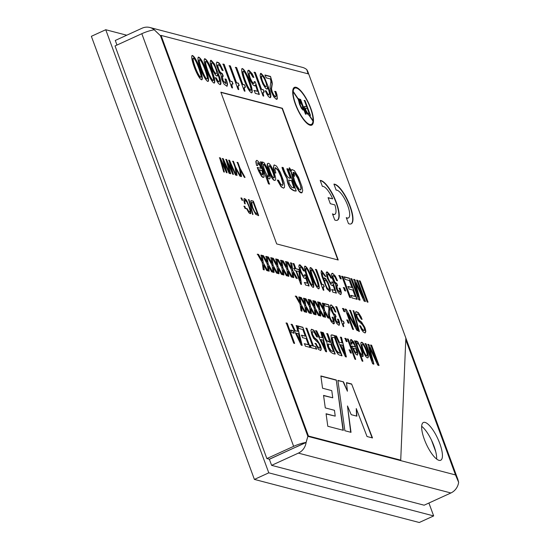 <?xml version="1.0" encoding="UTF-8"?>
<svg xmlns="http://www.w3.org/2000/svg" width="550" height="550" viewBox="0 0 550 550"><rect width="100%" height="100%" fill="white"/><g stroke="black" fill="none" stroke-linecap="round" stroke-linejoin="round"><path stroke-width="0.82" d="M126.734 35.214L105.751 29.734L268.785 472.835L433.661 515.928L428.911 503.023M105.751 29.734L91.362 36.307L254.396 479.414L419.272 522.5L433.661 515.928M254.396 479.414L268.785 472.835M424.346 439.368A20.769 6.346 -114.6 0 1 423.404 422.482A20.769 6.346 -114.6 0 1 437.814 438.735A20.769 6.346 -114.6 0 1 440.667 460.268A20.769 6.346 -114.6 0 1 424.346 439.368M421.678 426.312A20.769 6.346 -114.6 0 1 433.971 446.016A20.769 6.346 -114.6 0 1 436.645 459.064M141.817 33.701A13.296 3.059 159.8 0 1 154.248 29.789L160.463 35.736L307.856 436.356L306.068 442.427A13.296 3.059 159.8 0 0 293.638 446.339L141.817 33.701L115.046 45.932L266.867 458.569L293.638 446.339M266.867 458.569L269.328 459.209L306.068 442.427M160.463 35.736L154.248 29.734A13.296 12.279 -75.4 0 0 149.875 27.5A13.296 12.279 -75.4 0 0 142.044 28.222L115.28 40.453L116.971 45.052M308.117 73.838L306.769 69.596A13.296 12.279 -75.4 0 0 302.397 67.361L149.875 27.5M297.192 446.483L269.376 459.277L271.611 465.348L424.132 505.203L450.897 492.979L298.375 453.118L271.611 465.348M298.375 453.118A13.296 12.279 104.6 0 0 306.109 442.496L307.856 436.356L455.51 474.939L458.638 482.35A13.296 12.279 104.6 0 1 450.897 492.979M306.109 442.496L296.141 447.047M405.769 339.762L455.51 474.939L457.861 479.387L458.638 482.295M308.124 73.838L307.684 71.218L306.817 69.664M260.432 161.892L268.517 183.872L269.418 184.106L266.619 175.588L268.132 177.987L269.308 178.901L269.988 178.551L270.084 177.086L268.524 171.38L267.011 167.674L264.124 162.8L262.508 161.941L262.412 164.271L261.573 161.982L260.432 161.892M267.231 177.258L269.431 179.011M262.508 161.934L261.944 162.999M287.134 168.651L290.586 178.028C288.393 179.231 285.368 174.405 283.243 167.633L282.026 167.317L282.521 168.224C283.91 172.178 285.512 175.594 287.313 178.482C287.224 181.218 288.282 184.408 290.482 188.045C292.655 190.066 294.573 191.022 296.223 190.905L288.131 168.912L286.846 168.781L290.214 177.932M282.026 167.317L282.232 168.355C283.621 172.308 285.223 175.725 287.024 178.613C286.935 181.349 287.994 184.539 290.194 188.176C292.366 190.197 294.284 191.153 295.934 191.036L296.223 190.905M220.942 92.414L282.095 108.391L337.844 259.916M289.362 167.695L289.527 169.345L291.369 171.916L293.487 180.276L295.563 185.206L299.64 191.675L301.984 192.748L302.706 190.609L302.074 186.897L298.492 177.155L294.415 170.672L292.098 169.579L291.431 170.596L289.362 167.695L289.238 169.476L291.081 172.054L293.205 180.407L295.274 185.336L299.351 191.812L301.001 192.885L301.881 192.775M292.091 169.565L291.259 170.349M275.227 167.729L278.087 170.486L281.077 177.107L282.865 183.549L282.597 185.35M273.996 165.069L273.343 167.784L274.601 172.941L275.846 173.058L275.021 169.558L275.406 167.619L278.376 170.356L281.366 176.976L283.154 183.411L282.762 185.302L282.246 185.329L280.569 183.913L278.561 180.262L277.317 180.146L281.126 186.835L283.628 188.176M267.884 163.515L267.699 163.57C265.485 163.811 271.274 179.781 274.381 180.434L274.986 180.331M256.431 160.497L255.812 161.583L256.527 165.433L257.702 165.536L257.964 162.779L259.724 164.677L261.394 168.396L257.221 167.509L258.672 171.146L261.559 176.357L262.976 177.451L263.615 177.354M257.503 162.889L259.435 164.808L261.002 168.245M295.391 104.252A20.769 6.346 -114.6 0 1 294.449 87.367A20.769 6.346 -114.6 0 1 308.853 103.62A20.769 6.346 -114.6 0 1 311.712 125.152A20.769 6.346 -114.6 0 1 295.391 104.252M262.206 262.549L263.216 269.576L264.275 269.851L263.478 264.743L266.661 270.476L267.774 270.765L263.292 262.838L262.192 255.393L261.106 255.111L261.999 260.583L258.589 254.451L257.489 254.169L262.206 262.549M267.121 263.835L268.139 270.861L269.191 271.136L268.393 266.028L271.576 271.762L272.69 272.051L268.214 264.117L267.114 256.678L266.021 256.396L266.915 261.869L263.505 255.736L262.398 255.447L267.121 263.835M272.037 265.121L273.054 272.147L274.106 272.422L273.309 267.314L276.492 273.041L277.606 273.336L273.13 265.403L272.03 257.964L270.937 257.682L271.831 263.154L268.414 257.022L267.314 256.733L272.037 265.121M276.952 266.406L277.97 273.433L279.022 273.707L278.224 268.599L281.401 274.326L282.521 274.622L278.046 266.688L276.939 259.249L275.853 258.968L276.753 264.44L273.336 258.308L272.229 258.019L276.952 266.406M281.875 267.692L282.886 274.711L283.938 274.986L283.14 269.885L286.323 275.612L287.437 275.901L282.961 267.974L281.854 260.535L280.768 260.246L281.669 265.726L278.252 259.593L277.152 259.304L281.875 267.692M286.798 268.978L287.808 276.004L288.867 276.279L288.069 271.171L291.246 276.897L292.359 277.193L287.884 269.259L286.784 261.821L285.697 261.539L286.591 267.011L283.181 260.879L282.074 260.59L286.798 268.978M291.713 270.263L292.724 277.282L293.782 277.564L292.985 272.456L296.168 278.183L297.282 278.479L292.799 270.545L291.699 263.106L290.613 262.824L291.507 268.297L288.09 262.164L286.99 261.876L291.713 270.263M293.961 268.214L294.807 270.511L295.824 270.779L300.74 284.151L301.476 284.343L299.826 272.078L298.877 269.5L295.859 268.709L294.016 263.711L293.136 263.484L294.979 268.482L293.961 268.214M307.484 283.195L304.562 282.432L305.511 285.003L309.079 285.938L305.518 274.972L304.728 274.663L304.686 276.004L304.171 276.299L302.61 274.766L300.974 271.356L300.135 268.043L300.417 267.032L301.517 267.548L303.421 270.841L304.315 271.074L302.823 267.864L299.956 264.756L299.124 265.011L298.863 266.241L300.121 271.308L303.744 277.798L305.264 278.541L305.697 277.599L307.484 283.195L304.274 282.562M323.201 290.022L323.868 290.194C323.036 287.574 323.173 286.419 324.273 286.743L323.517 284.687L321.915 284.268L316.511 269.589L315.59 269.349L323.201 290.022M323.799 286.756L324.273 286.743M325.909 276.54L321.399 270.49L321.069 272.69L321.929 276.396L326.851 288.784L329.986 291.665L330.433 290.153L330.069 288.028L327.999 282.404L325.614 278.651L324.548 277.929L324.163 277.922L323.895 280.149L322.396 275.103L322.396 272.642L325.05 276.313L325.909 276.54M334.799 290.331L331.87 289.568L332.819 292.146L336.394 293.074L332.832 282.109L332.035 281.799L332.001 283.147L331.478 283.436L329.918 281.903L328.281 278.493L327.442 275.179L327.841 274.141L329.663 275.784L330.729 277.977L331.623 278.211L330.131 275L327.271 271.893L326.432 272.147L326.178 273.384L327.436 278.444L331.059 284.934L332.606 285.663L333.011 284.735L334.799 290.331L331.581 289.699M336.799 283.498L334.84 282.116L332.75 276.389L333.465 275.577L335.101 277.262L336.593 280.548L337.494 280.782L335.431 276.244L332.613 273.295L331.781 273.494L331.499 274.636L332.619 279.304L333.994 282.397L335.576 284.46L336.236 288.489L338.284 292.634L340.388 294.525L340.904 294.539L341.351 292.738L340.972 290.943L340.12 288.344L339.268 288.118L340.168 291.466L339.928 292.229L337.507 289.63L336.744 285.594L337.624 285.739L336.799 283.498L336.022 283.525L334.551 282.246L333.135 279.373L332.461 276.526L332.942 275.681M344.657 290.654L345.689 290.923L344.527 287.774L343.496 287.506L344.657 290.654M340.23 278.623L341.261 278.891L340.106 275.756L339.075 275.488L340.23 278.623M349.607 297.316L350.556 297.564L342.794 276.457L341.839 276.21L349.607 297.316M345.139 279.4L349.381 280.507L351.945 287.485L348.102 286.481L349.058 289.066L352.901 290.077L355.252 296.457L351.079 295.371L352.027 297.949L357.163 299.289L349.394 278.183L344.19 276.822L345.139 279.4M350.941 278.589L358.703 299.695L360.064 300.046L355.472 282.631L364.093 301.097L365.461 301.455L357.699 280.356L356.771 280.108L363.378 298.004L354.784 279.593L353.856 279.352L358.435 296.739L351.869 278.829L350.941 278.589M367.07 301.881L368.019 302.129L360.25 281.022L359.301 280.775L367.07 301.881M215.359 77.708L216.927 81.125L218.556 83.538L220 84.611L220.894 84.047L220.88 81.758L219.959 77.873L214.342 63.862L211.214 60.369L210.691 60.349L210.169 62.164L210.567 64.653L212.884 70.929L215.627 75.192L216.851 76.017L217.669 75.577L217.614 73.48L218.783 77.014L219.416 79.523L219.306 81.971L217.814 80.884L216.329 77.963L215.359 77.708M222.358 73.693L220.117 72.112L218.501 68.826L217.731 65.567L218.549 64.639L220.419 66.564L222.124 70.317L223.149 70.586L220.089 64.295L218.776 62.748L216.906 62.04L216.301 63.559L216.624 65.814L219.154 72.435L220.956 74.786L221.712 79.399L224.056 84.136L227.04 86.309L227.556 84.253L227.123 82.198L226.153 79.227L225.177 78.973L225.913 83.676L223.156 80.685L222.289 76.093L223.3 76.258L222.358 73.693L221.506 73.707L219.828 72.242L218.219 68.956L217.442 65.698L217.862 64.763M231.791 87.677L232.554 87.876C231.605 84.872 231.763 83.559 233.021 83.93L232.162 81.579L230.319 81.097L224.153 64.323L223.101 64.047L231.791 87.677M232.478 83.944L233.021 83.93M238.026 89.306L238.789 89.506C237.841 86.501 237.999 85.188 239.257 85.559L238.397 83.208L236.555 82.727L230.388 65.952L229.336 65.677L238.026 89.306M238.714 85.573L239.257 85.559M244.269 90.936L245.032 91.135C244.028 88.227 244.186 86.914 245.499 87.189L244.633 84.838L242.804 84.363L236.637 67.588L235.579 67.313L244.269 90.936M244.826 87.237L245.499 87.189M257.531 91.293L254.189 90.42L255.276 93.363L259.346 94.428L255.282 81.895L254.375 81.537L254.327 83.078L253.742 83.414L251.955 81.661L250.092 77.756L249.123 73.975L249.494 72.806L250.697 73.404L252.876 77.172L253.907 77.44L252.189 73.762L248.923 70.221L247.968 70.503L247.679 71.919L249.116 77.708L250.429 80.795L253.254 85.126L255.021 85.958L255.482 84.899L257.531 91.293L253.901 90.551M262.996 95.831L263.759 96.03C262.811 93.032 262.962 91.713 264.227 92.084L263.361 89.733L261.525 89.251L255.358 72.483L254.306 72.208L262.996 95.831M263.684 92.098L264.227 92.084M265.299 90.757L266.86 94.181L268.496 96.587L269.94 97.659L270.834 97.096L270.82 94.806L269.899 90.922L264.282 76.911L261.154 73.418L260.624 73.398L260.109 75.213L260.507 77.701L262.824 83.978L265.561 88.241L266.791 89.066L267.609 88.626L267.548 86.529L268.723 90.062L269.349 92.572L269.239 95.019L267.754 93.933L266.269 91.011L265.299 90.757M274.918 91.307L276.114 95.652L275.736 96.752L273.893 95.246L272.284 91.919L271.514 88.956L272.284 83.792L272.078 81.84L270.524 76.443L265.121 75.034L266.159 77.846L270.456 78.973L270.916 81.249L270.064 87.099L271.212 91.582L273.804 96.903L276.347 99.33L277.331 98.924L277.001 94.861L275.907 91.561L274.918 91.307M300.025 304.081L300.994 310.798L301.998 311.059L301.235 306.178L304.274 311.657L305.339 311.933L301.063 304.356L300.011 297.241L298.966 296.972L299.826 302.204L296.56 296.34L295.508 296.065L300.025 304.081M304.728 305.312L305.697 312.029L306.707 312.29L305.944 307.409L308.99 312.888L310.049 313.163L305.772 305.587L304.721 298.471L303.676 298.203L304.535 303.435L301.276 297.571L300.218 297.296L304.728 305.312M309.43 306.543L310.399 313.252L311.41 313.521L310.647 308.639L313.686 314.112L314.751 314.394L310.468 306.811L309.416 299.702L308.378 299.427L309.231 304.659L305.965 298.801L304.913 298.526L309.43 306.543M314.126 307.766L315.095 314.483L316.106 314.744L315.343 309.863L318.381 315.343L319.454 315.618L315.171 308.041L314.112 300.926L313.074 300.657L313.933 305.889L310.668 300.025L309.616 299.75L314.126 307.766M318.828 308.997L319.798 315.714L320.801 315.975L320.038 311.094L323.084 316.566L324.143 316.848L319.873 309.272L318.814 302.156L317.769 301.881L318.636 307.12L315.37 301.256L314.311 300.981L318.828 308.997M323.524 310.221L324.5 316.938L325.504 317.199L324.741 312.317L327.779 317.797L328.845 318.079L324.562 310.496L323.517 303.387L322.472 303.112L323.331 308.344L320.066 302.486L319.014 302.211L323.524 310.221M332.276 317.144L333.279 320.781L332.963 321.702L331.416 320.444L330.076 317.659L329.436 315.178L329.897 309.224L328.604 304.714L324.081 303.531L324.947 305.889L328.543 306.831L328.928 308.729L328.219 313.631L329.168 317.377L331.341 321.826L333.472 323.861L334.297 323.517L334.015 320.114L333.101 317.357L332.276 317.144M335.294 314.689L333.424 313.369L331.43 307.897L332.111 307.12L333.671 308.722L335.094 311.871L335.954 312.091L333.988 307.752L331.293 304.934L330.495 305.126L330.234 306.219L331.293 310.681L334.125 315.604L334.757 319.461L336.717 323.421L338.731 325.229L339.219 325.243L339.646 323.524L339.281 321.805L338.463 319.316L337.659 319.11L338.511 322.307L338.271 323.043L335.906 320.396L335.321 316.663L336.084 316.834L335.294 314.689L334.538 314.724L333.135 313.5L331.781 310.75L331.141 308.028L331.609 307.223M343.186 326.384L343.826 326.549C342.98 324.122 343.111 323.022 344.218 323.256L343.489 321.282L341.962 320.884L336.799 306.859L335.913 306.625L343.186 326.384M343.647 323.29L344.218 323.256M348.033 322.898L349.023 323.153L347.909 320.141L346.926 319.887L348.033 322.898M343.805 311.396L344.788 311.657L343.688 308.653L342.698 308.399L343.805 311.396M347.483 313.074L356.916 330.351L357.995 330.632L350.57 310.454L349.69 310.228L355.719 326.611L346.225 309.32L345.207 309.052L352.626 329.23L353.513 329.457L347.483 313.074L353.224 329.587M358.744 331.306L359.356 331.471L353.856 310.832L353.224 310.668L358.744 331.306M359.755 325.731L361.371 329.333L363.048 331.753L364.678 332.86L365.296 332.867L365.826 331.464L365.53 329.636L364.822 327.346L361.611 322.135L358.964 320.045L357.17 316.972L356.668 314.504L357.033 313.94L358.758 314.676L361.24 319.158L362.106 319.385L361.041 316.772L358.339 312.572L356.036 311.589L355.431 312.682L356.366 316.965L358.057 320.602L362.306 324.603L364.052 327.422L364.595 329.883L363.811 330.502L361.804 328.481L360.614 325.957L359.755 325.731M225.844 170.232L220.323 157.912L219.636 157.733L223.678 171.827L224.393 172.012L220.949 160.435L226.38 172.528L227.088 172.714L223.822 161.191L229.075 173.236L229.776 173.415L223.224 158.675L222.537 158.489L225.562 170.363L220.323 157.912M232.155 171.882L226.634 159.562L225.947 159.383L229.989 173.47L230.704 173.662L227.26 162.085L232.691 174.178L233.399 174.364L230.134 162.834L235.386 174.886L236.081 175.065L229.536 160.318L228.848 160.139L231.873 172.012L226.634 159.562M234.933 166.98L236.301 175.12L237.05 175.319L235.888 168.754L239.814 176.041L240.57 176.241L235.593 167.152L233.454 161.349L232.801 161.171L234.933 166.98M239.401 168.142L240.762 176.289L241.519 176.488L240.35 169.922L244.276 177.203L245.032 177.403L240.054 168.314L237.916 162.511L237.263 162.339L239.401 168.142M244.929 208.326L245.63 208.512L244.833 206.346L244.138 206.167L244.929 208.326M241.904 200.104L242.605 200.282L241.808 198.124L241.106 197.945L241.904 200.104M246.414 208.409L248.903 212.795L250.119 213.675L250.855 213.386L250.566 209.77L246.95 200.977L245.706 199.286L244.241 198.522L243.801 200.303L244.626 203.686L245.252 203.851L244.716 201.554L244.97 200.282L246.916 202.077L248.875 206.422L250.051 210.643L249.789 211.881L248.93 211.592L247.032 208.574L246.414 208.409M252.546 214.308L252.986 214.424L249.047 199.678L248.6 199.561L252.546 214.308M253.357 201.142L251.439 200.64L250.772 200.936L251.116 204.462L252.099 207.481L255.695 214.335L258.665 215.566L253.357 201.142L250.896 200.743M293.693 343.124L294.614 343.365L287.189 323.18L286.268 322.939L293.693 343.124M291.789 332.571L294.085 333.176L293.171 330.681L290.874 330.082L291.789 332.571M295.109 330.571L292.277 324.507L291.287 324.252L301.146 345.07L302.184 345.345L297.268 325.813L296.34 325.572L297.798 331.279L294.821 330.701L292.277 324.507M330.041 342.162L326.604 340.512L323.304 332.619L322.19 332.324L322.644 333.156C323.923 336.793 325.387 339.934 327.044 342.574C326.947 345.043 327.917 347.971 329.945 351.354C331.918 353.203 333.678 354.076 335.218 353.98L327.793 333.788L326.879 333.548L329.752 342.293L326.322 340.643L323.304 332.619M350.371 352.832L351.354 353.086L350.24 350.061L349.257 349.807L350.371 352.832M346.136 341.316L347.112 341.577L346.005 338.546L345.022 338.291L346.136 341.316M354.867 359.109L355.692 359.329L348.267 339.137L347.442 338.924L354.867 359.109M351.876 344.279L352.11 341.756L354.441 344.891L355.266 346.913L351.691 345.978L354.152 351.663L355.678 354.097L357.39 355.114L357.864 353.361L357.397 350.955L353.712 341.99L351.326 339.563L350.804 339.591L350.398 340.532L351.051 344.066L351.876 344.279M367.448 357.837L367.895 357.823C370.026 356.386 363.571 340.993 361.309 342.361C359.267 342.719 364.829 357.603 367.448 357.837M333.933 184.113A21.746 6.648 -114.6 0 1 348.728 202.634A21.746 6.648 -114.6 0 1 351.134 223.864A21.746 6.648 -114.6 0 1 348.459 223.582L346.252 217.607A15.242 4.661 65.4 0 0 348.397 217.944A15.242 4.661 65.4 0 0 346.582 202.764A15.242 4.661 65.4 0 0 336.132 190.094L333.933 184.113M343.344 430.327L336.277 379.981L320.877 375.953L322.554 388.224L331.767 390.631L332.757 397.808L323.544 395.395L325.291 407.908L334.462 410.3L335.218 416.137L326.074 413.751L327.8 426.264L343.344 430.327M276.691 243.932L220.859 92.187L282.384 108.261L338.216 260.012L276.691 243.932M308.447 436.019L161.047 35.406L308.694 73.989L405.845 338.037L400.723 460.137L308.447 436.019L307.869 436.288L160.469 35.668L161.047 35.406M351.629 383.989L372.508 437.951L367.036 436.521L356.256 408.54L356.895 416.164L351.223 414.679L347.469 405.962L351.017 432.334L344.877 430.732L337.886 380.401L343.489 381.865L347.414 391.222L346.493 382.649L351.629 383.989L372.13 437.848M320.189 180.421L322.389 186.395A14.712 4.496 -114.6 0 1 332.674 198.846L328.075 197.643L330.303 203.699L334.909 204.909A14.417 4.407 -114.6 0 1 334.799 214.335A14.417 4.407 -114.6 0 1 332.482 213.84L334.744 219.979A21.78 6.655 65.4 0 0 337.356 220.227A21.78 6.655 65.4 0 0 334.978 199.045A21.78 6.655 65.4 0 0 320.189 180.421M365.186 343.564L372.611 363.749L373.904 364.086L369.511 347.435L377.747 365.09L379.046 365.434L371.621 345.242L370.741 345.015L377.059 362.113L368.851 344.52L367.964 344.286L372.336 360.91L366.059 343.791L365.186 343.564M362.065 360.993L362.89 361.206L360.058 353.513L361.446 355.712L362.526 356.551L363.151 356.228L362.787 352.66L361.811 349.649L357.775 341.77L356.352 340.952L356.194 343.124L355.424 341.021L354.64 340.821L362.065 360.993M339.309 342.127L336.483 336.064L335.486 335.803L345.352 356.627L346.383 356.895L341.481 337.37L340.546 337.123L342.004 342.829L339.027 342.258L336.483 336.064M334.613 335.569L331.911 334.868L330.99 335.28L331.471 340.223L332.846 344.438L334.551 348.576L337.879 354.042L339.309 355.046L342.038 355.761L334.613 335.569L331.224 334.971M319.564 336.964L316.731 330.901L315.741 330.639L325.593 351.464L326.638 351.732L321.729 332.207L320.794 331.959L322.252 337.666L319.275 337.095L316.731 330.901M315.232 343.379L318.519 349.408L320.76 350.536L321.289 349.113L320.987 347.298L320.279 345.001L317.082 339.811L314.442 337.707L312.654 334.647L312.153 332.186L312.551 331.602L314.229 332.351L316.718 336.834L317.57 337.061L316.504 334.448L313.809 330.234L311.513 329.251L310.908 330.344L311.85 334.62L313.541 338.257L318.704 343.324L319.516 345.07L320.059 347.524L319.275 348.143L317.274 346.115L316.092 343.606L315.232 343.379M315.748 346.637L313.466 346.039L306.955 328.343L306.034 328.103L312.544 345.799L310.282 345.207L311.197 347.696L316.663 349.126L315.748 346.637L313.466 346.039M298.794 328.46L302.83 329.519L305.264 336.132L301.606 335.177L302.521 337.666L306.185 338.621L308.426 344.726L304.452 343.688L305.374 346.177L310.262 347.456L302.837 327.271L297.88 325.971L298.794 328.46M251.391 92.812L251.797 92.833C254.196 91.149 246.111 69.059 242.096 68.516C239.8 70.311 247.218 90.523 251.391 92.812M213.936 83.023L214.335 83.043C216.748 81.379 208.643 59.242 204.634 58.726C202.345 60.514 209.763 80.74 213.936 83.023M207.701 81.393L208.106 81.414C210.512 79.743 202.428 57.64 198.399 57.097C196.123 58.898 203.514 79.076 207.701 81.393M201.458 79.764L201.857 79.784C204.256 78.093 196.171 56.011 192.156 55.468C189.86 57.262 197.285 77.474 201.458 79.764M318.505 288.805L318.863 288.826C320.966 287.361 313.892 268.029 310.372 267.548C308.378 269.122 314.847 286.777 318.505 288.805M313.046 287.382L313.397 287.403C315.494 285.924 308.426 266.599 304.913 266.124C302.899 267.692 309.396 285.381 313.046 287.382M400.723 460.137L400.152 460.398L307.869 436.288M356.586 416.082L356.256 408.54M350.701 432.252L347.469 405.962M337.913 380.614L343.489 381.865M343.2 381.996L347.414 391.222M346.514 382.862L351.34 384.12M343.028 430.244L336.277 379.981M335.988 380.112L320.904 376.166M323.579 395.615L332.757 397.808M326.109 413.964L335.218 416.137M333.988 184.257A21.746 6.648 -114.6 0 1 348.535 202.991A21.746 6.648 -114.6 0 1 350.989 223.926M346.383 217.944A15.242 4.661 65.4 0 0 348.109 218.075A15.242 4.661 65.4 0 0 348.253 217.999M337.212 220.289A21.78 6.655 65.4 0 0 334.785 199.403A21.78 6.655 65.4 0 0 320.244 180.572M328.157 197.869L332.674 198.846M334.647 214.39A14.417 4.407 -114.6 0 1 334.51 214.466A14.417 4.407 -114.6 0 1 332.626 214.225M372.336 360.91L365.771 343.922L364.897 343.695M373.622 364.217L369.511 347.435M378.757 365.564L371.621 345.242M371.332 345.373L370.459 345.146M368.851 344.52L377.059 362.113M368.562 344.651L367.675 344.417M366.768 355.726L366.424 355.795C364.375 355.204 360.663 344.355 362.086 344.651L362.209 344.644M366.712 355.658C364.664 355.073 360.951 344.224 362.374 344.52C363.529 343.186 368.431 355.217 366.939 355.664L366.712 355.658M367.73 357.871C369.401 355.946 363.653 342.024 361.212 342.437M362.601 361.336L360.058 353.513M362.732 356.579L362.498 352.797L360.126 346.376L357.486 341.901L356.18 341.069M355.424 341.021L356.194 343.124M361.632 354.434L361.322 354.461C359.411 353.698 355.919 344.238 356.943 343.303L357.101 343.276M361.611 354.331C359.7 353.567 356.207 344.107 357.232 343.166C358.951 342.561 363.172 354.592 361.921 354.303L361.611 354.331M355.135 341.151L354.351 340.952M356.317 352.935L354.447 351.464L352.983 348.288L355.981 348.865L356.744 351.966L356.207 352.914L354.736 351.333L353.272 348.157M351.512 344.19L351.677 341.866M351.402 346.108L355.266 346.913M357.287 355.135L357.576 353.492L356.049 347.793L353.423 342.121L350.694 339.666M355.403 359.459L348.267 339.137M347.978 339.274L347.153 339.054M346.83 341.708L346.005 338.546M345.716 338.683L344.733 338.422M351.065 353.217L350.24 350.061M349.951 350.192L348.968 349.938M344.857 353.904L340.56 344.699L342.65 345.249L344.568 354.035L340.56 344.699M342.004 342.829L339.027 342.258M336.194 336.194L335.204 335.933M346.094 357.026L341.481 337.37M341.192 337.501L340.257 337.253M341.749 355.891L334.324 335.706M332.296 337.356L331.843 339.075L332.351 341.406L336.022 350.453L338.25 352.832L340.244 353.148L338.539 352.701L336.311 350.316L333.685 344.451L332.179 337.562L332.805 337.253L334.565 337.714L340.244 353.148M328.206 344.08L327.779 344.678L328.426 347.256L330.873 350.907L333.142 351.498L331.155 350.776L328.714 347.126L328.309 343.998L330.921 344.541L333.431 351.368M323.015 332.75L321.901 332.454M334.936 354.111L327.793 333.788M327.504 333.919L326.59 333.685M325.098 348.741L320.801 339.536L322.891 340.086L324.809 348.872L320.801 339.536M322.252 337.666L319.275 337.095M316.442 331.031L315.452 330.77M326.349 351.863L321.729 332.207M321.441 332.337L320.506 332.09M319.44 348.267L316.986 346.252L315.803 343.736L314.944 343.516M320.664 350.556L321.001 349.25L319.99 345.132L316.793 339.941L314.153 337.837L312.888 336.043L311.864 332.317L312.269 331.739M317.192 336.964L315.178 332.626L313.521 330.364L311.327 329.354M316.381 349.257L315.459 346.768M313.177 346.17L306.955 328.343M306.666 328.474L305.752 328.233M309.994 345.338L312.544 345.799M301.317 335.308L305.264 336.132M304.171 343.819L308.426 344.726M309.973 347.586L302.837 327.271M302.548 327.401L297.591 326.102M300.651 342.354L296.354 333.149L298.437 333.692L300.362 342.485L296.354 333.149M297.798 331.279L294.821 330.701M291.988 324.637L290.998 324.383M301.895 345.476L297.268 325.813M296.986 325.944L296.051 325.703M293.803 333.307L293.171 330.681M292.882 330.818L290.586 330.213M294.326 343.496L287.189 323.18M286.901 323.311L285.979 323.07M258.376 215.696L253.069 201.272M251.673 202.455L251.302 203.679L251.659 205.349L254.286 211.805L255.881 213.51L257.379 213.696L256.163 213.379L254.574 211.674L252.697 207.488L251.625 202.565L253.323 202.675L257.379 213.696M252.697 214.555L249.047 199.678M248.758 199.808L248.311 199.691M249.597 211.942L248.641 211.722L246.751 208.704L246.125 208.539M250.429 213.702L250.278 209.907L247.961 203.596L245.424 199.416L244.062 198.626M244.901 203.754L244.427 201.685L244.812 200.399M242.316 200.42L241.808 198.124M241.519 198.254L240.824 198.076M245.341 208.643L244.833 206.346M244.544 206.477L243.849 206.298M241.23 176.619L240.35 169.922M244.75 177.533L240.054 168.314M239.766 168.444L237.916 162.511M237.634 162.642L236.974 162.47M236.768 175.45L235.888 168.754M240.288 176.371L235.593 167.152M235.304 167.282L233.454 161.349M233.173 161.48L232.512 161.308M226.346 159.692L225.658 159.514M230.423 173.793L227.26 162.085M233.111 174.494L230.134 162.834M235.799 175.196L229.536 160.318M229.247 160.456L228.559 160.27M220.034 158.042L219.347 157.864M224.111 172.143L220.949 160.435M226.799 172.844L223.822 161.191M229.488 173.546L223.224 158.675M222.936 158.806L222.248 158.627M364.279 330.502L363.522 330.632L361.515 328.611L360.332 326.088L359.466 325.861M365.193 332.894L365.544 331.602L364.533 327.477L361.322 322.266L358.676 320.176L357.404 318.368L356.379 314.634L357.033 313.94M361.728 319.289L359.707 314.951L358.057 312.702L355.857 311.692M359.067 331.602L353.856 310.832M353.567 310.963L352.935 310.798M357.706 330.763L350.57 310.454M350.288 310.585L349.401 310.358M346.225 309.32L355.719 326.611M345.936 309.451L344.919 309.183M344.499 311.788L343.688 308.653M343.399 308.791L342.409 308.529M348.734 323.283L347.909 320.141M347.627 320.272L346.637 320.018M343.537 326.686C342.691 324.252 342.822 323.153 343.929 323.386L343.489 321.282M343.207 321.42L341.962 320.884M341.674 321.014L336.799 306.859M336.511 306.989L335.624 306.756M335.796 316.965L335.012 314.82M335.576 311.994L333.107 306.962L332.014 305.669L330.584 305.037M339.116 325.263L339.357 323.654L338.463 319.316M338.181 319.454L337.37 319.241M338.092 323.097L335.617 320.533L335.039 316.793M333.829 323.888L333.726 320.251L332.812 317.494L331.987 317.274M332.894 321.702L331.127 320.574L329.147 315.308L329.78 310.991L328.604 304.714M328.316 304.844L323.792 303.662M325.215 317.336L324.741 312.317M328.556 318.209L324.562 310.496M324.28 310.626L323.517 303.387M323.228 303.518L322.183 303.243M320.066 302.486L323.331 308.344M319.777 302.617L318.725 302.342M320.512 316.106L320.038 311.094M323.861 316.979L319.873 309.272M319.584 309.403L318.814 302.156M318.526 302.287L317.481 302.019M315.37 301.256L318.636 307.12M315.081 301.386L314.029 301.111M315.817 314.875L315.343 309.863M319.165 315.755L315.171 308.041M314.882 308.172L314.112 300.926M313.823 301.063L312.785 300.788M310.668 300.025L313.933 305.889M310.379 300.163L309.327 299.881M311.121 313.651L310.647 308.639M314.462 314.524L310.468 306.811M310.186 306.941L309.416 299.702M309.134 299.832L308.089 299.558M305.965 298.801L309.231 304.659M305.676 298.932L304.624 298.657M306.419 312.421L305.944 307.409M309.76 313.294L305.772 305.587M305.484 305.718L304.721 298.471M304.432 298.602L303.387 298.334M301.276 297.571L304.535 303.435M300.988 297.701L299.929 297.426M301.709 311.19L301.235 306.178M305.051 312.063L301.063 304.356M300.774 304.487L300.011 297.241M299.722 297.371L298.678 297.103M296.56 296.34L299.826 302.204M296.271 296.471L295.219 296.196M276.801 99.358L277.179 97.213L276.712 94.992L275.619 91.699L274.636 91.438M275.681 96.759L275.179 96.862L273.611 95.377L271.226 89.086L271.996 83.923L270.524 76.443M270.236 76.574L264.832 75.164M269.081 95.047L267.465 94.064L265.98 91.142L265.011 90.894M270.284 97.687L270.531 94.937L267.836 85.724L263.993 77.041L260.418 73.514M267.135 89.1L267.548 86.529M266.138 86.522L265.678 86.625C263.656 86.226 260.129 76.842 261.498 76.141L261.621 76.12M265.966 86.494C263.945 86.096 260.411 76.711 261.786 76.01C263.649 75.494 267.816 85.889 266.262 86.494L265.966 86.494M263.471 96.161C262.522 93.163 262.673 91.843 263.938 92.214L263.361 89.733M263.072 89.863L261.525 89.251M261.236 89.382L255.358 72.483M255.069 72.614L254.018 72.339M254.849 86.006L255.482 84.899M259.064 94.559L255.282 81.895M254.994 82.026L254.086 81.668M253.914 83.435L253.454 83.545L251.666 81.792L249.803 77.887L248.834 74.106L249.501 72.82M253.522 77.337L251.907 73.899L248.133 70.324M250.491 90.289L250.181 90.331C247.163 88.041 241.897 73.356 242.914 71.28L243.052 71.259M250.463 90.193C247.452 87.904 242.186 73.226 243.203 71.149C245.919 71.321 252.361 90.833 250.779 90.159L250.463 90.193M251.756 92.84C253.296 89.959 245.953 69.685 241.911 68.633M244.75 91.266C243.739 88.358 243.897 87.044 245.218 87.326L244.633 84.838M244.351 84.968L242.804 84.363M242.516 84.494L236.637 67.588M236.349 67.719L235.29 67.444M238.508 89.636C237.552 86.639 237.71 85.319 238.975 85.69L238.397 83.208M238.109 83.339L236.555 82.727M236.273 82.858L230.388 65.952M230.099 66.089L229.048 65.814M232.272 88.007C231.316 85.009 231.474 83.689 232.739 84.061L232.162 81.579M231.873 81.709L230.319 81.097M230.038 81.228L224.153 64.323M223.864 64.46L222.812 64.185M223.018 76.388L222.076 73.824M222.771 70.489L219.801 64.426L218.494 62.879L216.748 62.129M226.958 86.329L227.267 84.384L226.153 79.227M225.864 79.358L224.888 79.104M225.919 83.683L222.867 80.816L222.166 76.168M219.147 81.998L217.525 81.015L216.04 78.093L215.071 77.839M220.344 84.631L220.591 81.888L217.896 72.676L214.053 63.992L210.478 60.466M217.195 76.044L217.614 73.48M216.198 73.473L215.738 73.576C213.716 73.177 210.189 63.793 211.558 63.092L211.681 63.071M216.026 73.446C214.005 73.047 210.478 63.662 211.846 62.961C213.716 62.446 217.876 72.841 216.329 73.446L216.026 73.446M213.029 80.499L212.719 80.541C209.708 78.231 204.435 63.587 205.459 61.49L205.597 61.469M213.008 80.41C209.997 78.093 204.724 63.456 205.748 61.359C208.471 61.552 214.899 81.042 213.317 80.369L213.008 80.41M214.301 83.05C215.847 80.19 208.484 59.861 204.449 58.843M206.848 78.815L206.484 78.911C205.363 80.252 197.863 61.916 199.203 59.867L199.361 59.84M206.772 78.781C205.652 80.114 198.151 61.779 199.492 59.737C202.242 59.826 208.938 80.128 206.992 78.781L206.772 78.781M208.065 81.421C209.612 78.561 202.269 58.266 198.213 57.214M200.551 77.241L200.241 77.275C197.23 74.986 191.957 60.307 192.974 58.231L193.119 58.211M200.53 77.144C197.519 74.855 192.246 60.177 193.263 58.094C195.986 58.273 202.428 77.784 200.839 77.103L200.53 77.144M201.822 79.791C203.356 76.911 196.02 56.636 191.971 55.584M367.73 302.259L360.25 281.022M359.968 281.153L359.019 280.906M358.435 296.739L351.581 278.96L350.653 278.719M359.776 300.176L355.472 282.631M365.172 301.593L357.699 280.356M357.411 280.486L356.482 280.246M354.784 279.593L363.378 298.004M354.496 279.723L353.567 279.482M347.813 286.612L351.945 287.485M350.797 295.501L355.252 296.457M356.874 299.42L349.394 278.183M349.113 278.314L343.901 276.952M350.274 297.694L342.794 276.457M342.506 276.588L341.55 276.341M340.972 279.029L340.106 275.756M339.817 275.887L338.786 275.619M345.4 291.053L344.527 287.774M344.238 287.904L343.207 287.636M337.336 285.869L336.511 283.628M337.116 280.686L334.524 275.406L333.376 274.051L331.877 273.391M340.808 294.559L341.062 292.868L340.12 288.344M339.831 288.475L338.979 288.248M339.749 292.284L337.219 289.761L336.6 285.677M332.434 285.711L333.011 284.735M336.105 293.205L332.832 282.109M332.544 282.239L331.746 281.93M331.616 283.456L329.636 282.033L327.999 278.623L327.154 275.309L327.553 274.271M331.244 278.107L329.842 275.131L326.562 271.996M325.531 276.444L321.255 270.586M329.828 291.713L329.78 288.166L327.711 282.535L325.325 278.781L323.978 278.032M322.259 272.752L322.107 275.234L323.895 280.149M328.398 289.527C326.693 289.231 323.599 281.009 324.679 280.342L324.844 280.308M328.687 289.389C326.982 289.101 323.888 280.878 324.961 280.211C326.549 279.297 330.186 288.778 328.907 289.403M323.579 290.324C322.747 287.705 322.884 286.55 323.991 286.88L323.517 284.687M323.228 284.817L321.915 284.268M321.626 284.398L316.511 269.589M316.222 269.72L315.301 269.479M317.728 286.571L317.412 286.653C316.429 287.822 309.863 271.782 311.039 269.988L311.204 269.968M317.694 286.522C316.718 287.691 310.152 271.645 311.327 269.857C313.741 269.947 319.612 287.767 317.879 286.529L317.694 286.522M318.808 288.839C320.107 286.261 313.72 268.593 310.173 267.671M311.946 285.223C309.313 283.202 304.7 270.38 305.587 268.558L305.738 268.544M312.235 285.093C309.602 283.071 304.989 270.249 305.876 268.428C308.268 268.586 313.926 285.739 312.496 285.065M313.342 287.409C314.634 284.811 308.248 267.169 304.714 266.241M305.126 278.575L305.697 277.599M308.798 286.069L305.518 274.972M305.229 275.103L304.439 274.794M304.294 276.32L302.321 274.897L300.685 271.487L299.846 268.173L300.417 267.032M303.93 270.971L302.534 267.994L299.255 264.859M294.979 268.482L293.673 268.345M301.187 284.474L299.826 272.078M299.537 272.209L298.877 269.5M298.588 269.631L295.859 268.709M295.57 268.84L294.016 263.711M293.728 263.842L292.847 263.615M296.704 271.006L298.925 271.59L300.176 280.445L296.416 271.143L300.176 280.445M293.494 277.695L292.985 272.456M296.993 278.609L292.799 270.545M292.511 270.676L291.699 263.106M291.411 263.237L290.324 262.955M288.09 262.164L291.507 268.297M287.801 262.295L286.701 262.006M288.578 276.409L288.069 271.171M292.071 277.324L287.884 269.259M287.595 269.39L286.784 261.821M286.495 261.951L285.409 261.669M283.181 260.879L286.591 267.011M282.893 261.009L281.786 260.721M283.649 275.117L283.14 269.885M287.148 276.031L282.961 267.974M282.673 268.104L281.854 260.535M281.566 260.666L280.479 260.384M278.252 259.593L281.669 265.726M277.963 259.724L276.863 259.435M278.74 273.838L278.224 268.599M282.232 274.752L278.046 266.688M277.757 266.819L276.939 259.249M276.65 259.38L275.564 259.098M273.336 258.308L276.753 264.44M273.048 258.438L271.947 258.149M273.817 272.553L273.309 267.314M277.317 273.467L273.13 265.403M272.841 265.533L272.03 257.964M271.741 258.094L270.648 257.812M268.414 257.022L271.831 263.154M268.132 257.153L267.025 256.864M268.902 271.267L268.393 266.028M272.401 272.181L268.214 264.117M267.926 264.254L267.114 256.678M266.826 256.816L265.732 256.527M263.505 255.736L266.915 261.869M263.216 255.867L262.109 255.578M263.986 269.981L263.478 264.743M267.486 270.896L263.292 262.838M263.01 262.969L262.192 255.393M261.91 255.53L260.817 255.241M258.589 254.451L261.999 260.583M258.301 254.588L257.201 254.299M292.868 174.597L294.518 176.364L294.36 174.68L292.937 172.714L293.755 172.322L295.034 173.209L298.059 178.159L301.242 188.086L300.788 190.011L299.014 189.124L296.003 184.202L294.484 180.51L292.806 173.972L294.518 176.364M293.136 172.418L294.745 173.339L297.77 178.296L300.444 185.57L300.953 188.224L300.616 190.066M291.541 180.627L294.278 188.059L291.796 187.413L289.135 183.439L288.695 180.029L291.541 180.627L293.906 187.962M288.592 180.111L291.252 180.758M277.606 180.015L281.407 186.704L283.271 188.045L284.384 187.598L284.611 185.563L283.944 182.091L280.404 172.466L276.54 166.093L274.285 164.938L273.591 166.629L274.601 172.941M274.89 172.803L275.846 173.058M273.859 177.932C271.631 177.272 267.589 165.461 269.143 165.791C270.339 164.402 275.584 176.804 274.134 177.925L273.859 177.932M268.971 165.914C270.256 165.083 274.918 176.192 273.982 177.946M274.67 180.304L275.144 180.29C277.75 179.795 270.353 161.514 267.988 163.439C265.774 163.68 271.562 179.644 274.67 180.304M268.304 176.474C266.228 175.649 262.405 165.337 263.546 164.319C265.416 163.673 270.009 176.749 268.641 176.454L268.304 176.474M263.402 164.422C265.327 164.464 269.424 176.206 268.448 176.495M260.721 161.762L268.517 183.872M268.806 183.741L269.706 183.975M262.178 170.528L263.01 173.903L262.419 174.941L260.824 173.216L259.222 169.757L262.178 170.528L262.563 174.962M257.51 167.379L259.559 172.343L261.848 176.227L263.264 177.32L264.089 176.983L263.718 172.803L259.696 163.041L257.104 160.394L256.534 160.428L256.101 161.453L256.527 165.433M256.809 165.303L257.702 165.536M259.318 169.984L261.896 170.658M304.659 108.336L302.981 105.854L300.609 99.412L300.039 99.268L300.554 100.664L298.904 98.684L298.375 99.055L293.171 91.369A19.938 6.091 -114.6 0 1 294.793 88.124A19.938 6.091 -114.6 0 1 306.288 99.117A19.938 6.091 -114.6 0 1 313.032 120.698L309.244 115.101L310.489 115.424L305.016 100.561L304.343 100.382L306.653 106.659L304.618 106.418L304.397 108.46M302.259 105.353L302.981 105.854M301.572 104.287L299.337 100.32C300.156 100.512 300.988 101.798 301.84 104.17M298.327 99.543L299.269 100.375M292.964 91.905L293.171 91.369M308.557 114.922L307.292 113.059M306.041 111.21L305.092 109.814M303.222 107.044L302.438 105.896M299.014 100.836L298.341 99.846M307.656 113.314L305.759 109.966L305.711 108.054L307.299 108.419L309.169 113.506L307.656 113.314L308.784 114.984M304.913 109.271L305.759 109.966M303.387 106.968L306.783 113.424L308.825 114.991L312.991 121.151A19.938 6.091 -114.6 0 1 311.369 124.396A19.938 6.091 -114.6 0 1 299.874 113.403A19.938 6.091 -114.6 0 1 293.136 91.829L298.327 99.495L299.523 104.259L301.4 108.329L303.029 110.117L303.476 109.876L303.469 108.673L305.47 114.118L306.075 114.276L303.387 106.968L302.569 106.315M292.696 92.111A19.938 6.091 -114.6 0 1 292.703 92.022L293.136 91.829M302.569 108.563L302.479 108.659C301.675 109.588 299.062 103.173 298.897 100.891L298.375 100.121M298.897 100.891L302.232 105.256L302.761 108.529C301.964 109.45 299.351 103.042 299.186 100.76M308.364 114.874L305.271 110.302M305.924 111.265L307.464 112.984L306.212 111.134M292.738 91.568A19.938 6.091 -114.6 0 1 294.36 88.323L294.793 88.124M311.369 124.396L310.936 124.596A19.938 6.091 -114.6 0 1 306.982 123.372M294.243 87.484A20.769 6.346 -114.6 0 1 298.753 89.348M313.032 120.608A20.769 6.346 -114.6 0 1 311.493 125.235M304.686 106.37L306.653 106.659M310.2 115.555L304.728 100.691L304.054 100.512M298.492 98.794L300.554 100.664M302.692 105.985L300.321 99.55L299.75 99.399M305.477 110.096L305.532 108.178M309.169 113.506L307.945 113.183M303.126 110.137L303.469 108.673M305.704 114.18L303.105 107.099M431.489 440.151L435.731 451.688M457.82 479.277L307.725 71.328"/></g></svg>
